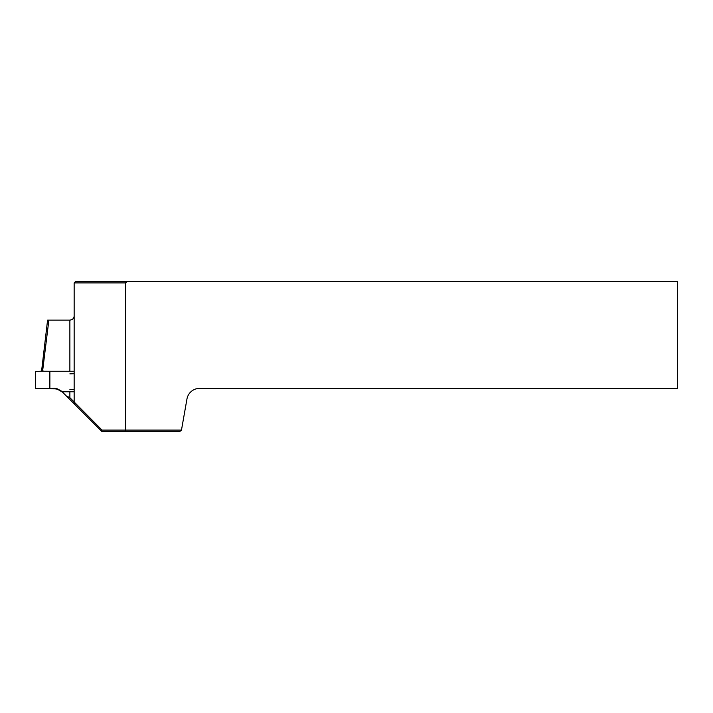 <?xml version="1.0" encoding="UTF-8"?>
<svg xmlns="http://www.w3.org/2000/svg" width="713" height="713" viewBox="0 0 713 713"><rect width="100%" height="100%" fill="white"/><g stroke="black" fill="none" stroke-linecap="round" stroke-linejoin="round"><path stroke-width="1.07" d="M66.443 396.071L69.874 397.685L102.021 430.082L181.476 430.082L179.961 431.365L101.736 431.365L62.058 391.687M74.152 389.503L69.874 389.654M69.874 371.259L69.874 320.137L48.867 320.137L42.682 370.51L43.368 371.188M41.568 371.197L47.575 320.137L48.867 320.137M74.152 402.212L74.152 282.918L75.435 281.635L677.35 281.635L677.35 388.585L201.824 388.585A12.834 12.834 0 0 0 186.958 398.995L181.476 430.082M69.874 373.853L74.152 373.701M69.874 320.137C72.637 319.718 74.063 318.292 74.152 315.859M127.306 281.635L125.488 282.918L125.488 430.082L126.023 431.365M125.488 282.918L74.152 282.918M42.682 370.51L41.345 370.974M75.061 404.69L74.152 402.497M101.567 431.196L102.021 430.082M49.865 388.362L49.865 371.259L40.686 371.215L35.65 371.482L35.65 388.585L54.384 388.362A8.556 8.547 180 0 1 58.662 389.503L62.601 391.785L74.152 391.785M74.152 371.259L49.865 371.259M62.601 392.23L58.662 389.958A8.556 8.547 0 0 0 54.384 388.808L35.65 388.585M69.874 397.685L69.874 391.785M54.384 388.362L54.384 388.808M58.662 389.503L58.662 389.958"/></g></svg>
